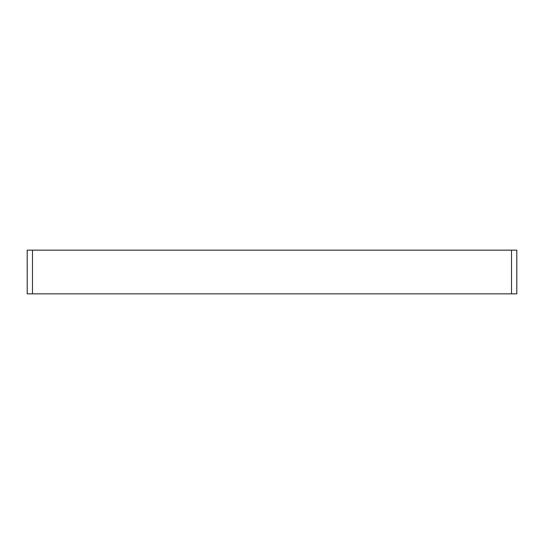 <?xml version="1.0" encoding="UTF-8"?>
<svg xmlns="http://www.w3.org/2000/svg" width="544" height="544" viewBox="0 0 544 544"><rect width="100%" height="100%" fill="white"/><g stroke="black" fill="none" stroke-linecap="round" stroke-linejoin="round"><path stroke-width="0.82" d="M27.214 293.842L27.2 250.158L516.8 250.158L516.8 293.842L27.214 293.842L27.214 264.717M32.484 293.842L32.484 250.158M511.516 293.842L511.516 250.158"/></g></svg>
